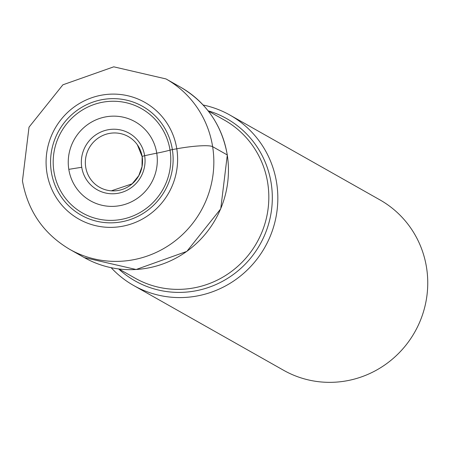 <?xml version="1.0" encoding="UTF-8"?>
<svg xmlns="http://www.w3.org/2000/svg" width="449" height="449" viewBox="0 0 449 449"><rect width="100%" height="100%" fill="white"/><g stroke="black" fill="none" stroke-linecap="round" stroke-linejoin="round"><path stroke-width="0.67" d="M144.657 155.713A32.48 31.66 119.5 0 1 118.227 193.261A32.48 31.66 119.5 0 1 81.74 167.297A32.48 31.66 119.5 0 1 108.17 129.744A32.48 31.66 119.5 0 1 144.657 155.713A103.175 14.559 -9 0 1 156.757 153.165A45.4 44.255 -60.5 0 0 105.745 116.875A45.4 44.255 -60.5 0 0 68.804 169.363A45.4 44.255 -60.5 0 0 119.81 205.659A45.4 44.255 -60.5 0 0 156.752 153.165A103.175 14.559 171 0 0 144.657 155.713A4.333 0.612 -9 0 0 142.176 156.723A29.151 28.416 119.5 0 1 111.313 190.825A29.151 28.416 119.5 0 1 104.067 189.326A29.151 28.416 119.5 0 1 85.703 167.123A29.151 28.416 -60.5 0 1 99.846 137.029A29.151 28.416 -60.5 0 1 132.332 139.336A29.151 28.416 -60.5 0 1 137.355 144.774A29.151 28.416 -60.5 0 1 142.159 156.628M156.757 153.165A32.216 4.546 171 0 0 170.036 150.123A5.388 0.758 -9 0 1 172.365 149.596A62.484 60.907 119.5 0 1 121.522 221.834A62.484 60.907 119.5 0 1 51.326 171.883A62.484 60.907 119.5 0 1 102.17 99.644A62.484 60.907 119.5 0 1 172.365 149.596L176.788 148.782A30.824 4.35 -9 0 1 212.635 146.666L227.245 154.927A97.871 95.396 119.5 0 1 186.801 251.345A97.871 95.396 119.5 0 1 84.277 257.58L69.668 249.318A97.871 95.396 -60.5 0 0 172.192 243.083A97.871 95.396 -60.5 0 0 212.635 146.666A97.871 95.396 -60.5 0 0 166.007 78.934L113.76 66.822L62.894 84.805L29.022 127.157L22.45 180.908C27.844 210.996 43.581 233.8 69.668 249.318M111.156 267.699A97.871 95.396 -60.5 0 0 133.662 285.502A97.871 95.396 -60.5 0 0 236.185 279.267A97.871 95.396 -60.5 0 0 276.629 182.855A97.871 95.396 -60.5 0 0 230 115.118A97.871 95.396 -60.5 0 0 203.144 105.01M230 115.118L379.921 199.884A97.871 95.396 119.5 0 1 426.55 267.621A97.871 95.396 119.5 0 1 386.106 364.032A97.871 95.396 119.5 0 1 283.583 370.268L133.662 285.502M68.804 169.363A103.175 14.559 -9 0 1 81.74 167.297M170.036 150.123A59.936 58.426 119.5 0 1 121.264 219.421A59.936 58.426 119.5 0 1 53.925 171.507A59.936 58.426 -60.5 0 1 102.698 102.209A59.936 58.426 -60.5 0 1 170.036 150.123M46.904 172.697A67.041 65.352 -60.5 0 0 122.229 226.296A67.041 65.352 -60.5 0 0 176.788 148.782A67.041 65.352 -60.5 0 0 101.463 95.182A67.041 65.352 -60.5 0 0 46.904 172.697M84.277 257.58L136.148 269.507L186.863 251.384L220.74 208.83L227.306 155C221.935 125.097 206.372 102.49 180.616 87.196A97.871 95.396 119.5 0 1 227.245 154.927M208.201 110.948L224.466 120.141A90.771 88.475 119.5 0 1 267.688 182.816A90.771 88.475 119.5 0 1 267.711 182.968A90.771 88.475 119.5 0 1 230.202 272.386A90.771 88.475 119.5 0 1 135.115 278.167L118.85 268.973M118.643 268.945A93.173 90.821 -60.5 0 0 223.922 280.541A93.173 90.821 -60.5 0 0 271.174 183.175A93.173 90.821 -60.5 0 0 271.151 183.024A93.173 90.821 -60.5 0 0 208.072 110.785M137.355 144.774L142.153 156.679L142.013 166.646L138.763 175.671L132.135 183.826L111.313 190.825M180.616 87.196L166.007 78.934"/></g></svg>
